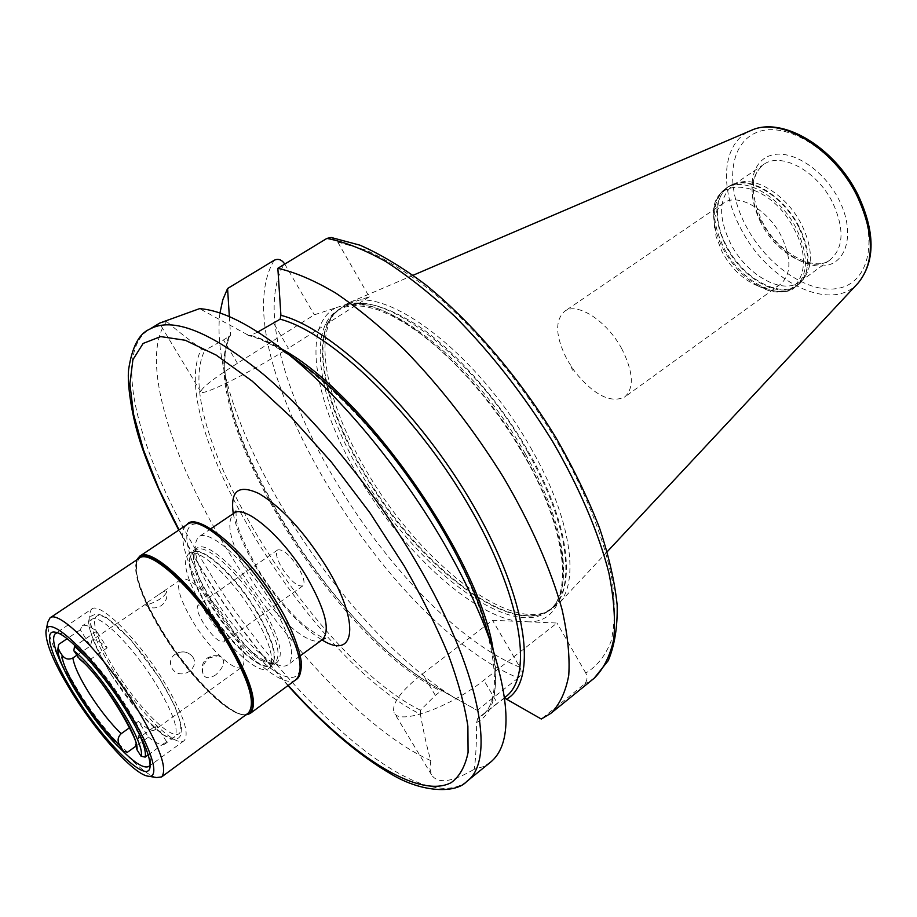 <?xml version="1.0" encoding="UTF-8"?>
<svg xmlns="http://www.w3.org/2000/svg" width="917" height="917" viewBox="0 0 917 917"><rect width="100%" height="100%" fill="white"/><g stroke="black" fill="none" stroke-linecap="round" stroke-linejoin="round"><path stroke-width="0.69" stroke-dasharray="4.58 3.44" d="M216.183 600.52C239.841 639.676 277.312 673.731 288.247 664.584C295.985 656.136 290.288 635.355 271.145 602.217C246.765 561.445 208.812 527.997 198.634 536.972C190.747 546.223 196.605 567.405 216.183 600.52M156.612 777.559C141.631 774.762 104.802 734.288 78.404 692.713C57.611 659.69 47.363 636.26 47.684 622.414M118.167 746.335C104.767 731.984 91.838 715.145 79.355 695.82L63.995 669.192M57.473 632.833L59.823 633.085C71.664 635.263 103.036 669.33 125.652 705.288C142.685 732.694 151.03 751.768 150.709 762.508L150.147 764.812M91.689 609.071C99.655 601.506 136.656 637.533 162.481 679.199C182.861 712.979 190.071 733.474 184.111 740.695C175.411 748.226 138.845 711.672 113.903 671.76C93.167 638.026 85.762 617.13 91.689 609.071L55.513 633.464M116.31 672.138C135.601 702.663 162.332 731.468 174.471 734.265C186.896 737.532 180.557 711.879 159.673 678.786C138.948 645.706 110.155 615.777 99.46 615.548C88.456 614.826 96.858 641.602 116.31 672.138M154.847 682.191C131.784 645.041 98.807 612.751 91.757 619.445C86.542 626.552 93.213 645.167 111.748 675.313C134.111 711.053 166.745 743.767 174.379 737.108C179.617 730.677 173.107 712.371 154.847 682.191M241.962 667.049C235.084 672.918 209.787 649.374 193.395 622.483C179.927 599.878 175.663 585.608 180.603 579.67C187.137 573.847 212.652 597.116 229.399 624.775C242.684 647.391 246.868 661.478 241.962 667.049L154.847 729.909C151.947 731.606 146.479 728.763 138.421 721.358L148.428 737.108L135.659 746.335M127.543 752.204C112.757 739.159 97.454 720.521 81.659 696.29C66.414 672.081 58.757 654.795 58.665 644.433M87.104 658.039C99.426 671.118 111.381 686.684 122.993 704.749L136.495 728.373M148.428 737.108C156.429 743.595 161.954 745.865 165.003 743.928L166.527 741.578L148.222 754.897M147.362 602.377L158.79 594.571C163.295 591.35 165.874 590.319 166.504 591.476C166.596 593.253 164.452 595.775 160.097 599.042C152.302 603.386 147.27 605.231 145.001 604.578L91.895 640.261C94.554 638.656 99.632 641.178 107.151 647.838L96.663 631.263C89.671 626.002 84.845 624.225 82.163 625.944L80.26 629.796L90.496 645.923L76.741 655.334M91.895 640.261L90.496 645.923M154.847 729.909L156.28 725.393L138.639 738.093L135.521 744.421M166.527 741.578L156.28 725.393M96.663 631.263L75.286 645.82M80.26 629.796L67.09 638.725M138.421 721.358L129.618 727.662M107.151 647.838L89.098 660.274C99.838 670.407 110.682 683.944 121.64 700.897C132.151 717.713 137.814 730.115 138.639 738.093M79.905 659.461C82.782 661.776 85.854 662.051 89.098 660.274M215.873 674.786C210.05 678.5 205.981 678.637 203.666 675.199C201.224 669.204 203.058 663.438 209.168 657.902L218.189 655.689C226.212 659.025 225.444 665.387 215.873 674.786M175.491 654.108C163.937 660.893 174.058 681.044 189.659 671.233C194.874 666.521 195.906 661.776 192.788 656.996C188.868 652.274 183.939 650.864 177.978 652.755L175.491 654.108M218.59 624.087C224.207 633.613 225.983 639.562 223.908 641.946C219.14 642.611 212.308 636.341 203.436 623.124C197.797 613.599 196.009 607.616 198.083 605.163C202.806 604.475 209.649 610.779 218.59 624.087M282.023 568.082C290.643 581.023 297.578 586.949 302.851 585.871C305.304 583.246 303.848 577.229 298.483 567.852C289.795 554.819 282.849 548.859 277.622 549.959C275.157 552.653 276.625 558.694 282.023 568.082M159.867 323.013L166.665 321.466C175.032 328.871 186.644 338.041 201.499 348.987C163.192 420.937 310.771 660.446 420.341 714.16C423.769 733.038 427.253 748.536 430.818 760.629C367.442 732.27 284.236 643.459 227.382 549.959C170.012 456.861 139.04 357.252 166.665 321.466M290.368 355.532C273.931 344.597 259.282 337.467 246.398 334.143L199.562 308.651M490.503 762.222L483.03 766.727L474.341 769.203C475.82 757.557 476.588 741.991 476.634 722.504C495.822 712.543 500.292 685.01 490.045 639.906M430.818 760.629L429.901 768.526L431.517 774.773C437.604 784.195 451.886 782.339 474.341 769.203M331.507 237.526L337.731 242.019L369.287 296.856L345.72 304.559C386.114 293.979 474.593 365.47 524.788 455.99C576.862 546.314 573.698 621.726 529.396 621.864L557.009 623.033L483.855 680.231C449.651 707.649 398.414 725.611 394.035 712.543C391.444 703.729 400.935 690.822 422.519 673.846L492.532 620.305L518.174 621.394C470.73 614.975 400.889 549.283 358.226 476.049C314.531 403.159 300.616 325.168 336.149 307.688L314.325 314.806L237.423 363.281C213.546 378.48 201.339 387.994 200.789 391.8C200.445 397.29 250.307 372.692 288.397 348.265L273.656 323.231M201.499 348.987L204.835 350.351L223.496 339.932L229.651 336.115L230.499 335.175L230.396 332.493C223.461 347.933 222.842 369.058 228.528 395.869C248.106 491.982 347.348 633.326 431.105 684.38L444.023 691.739L443.049 690.856L440.871 691.097L435.346 695.373L420.41 710.228L420.341 714.16M476.634 722.504L477.677 718.469L497.358 703.167L483.855 680.231M529.396 621.864L518.174 621.394M504.705 698.124L497.358 703.167M337.731 242.019L365.883 250.089C386.676 259.637 408.753 273.518 432.136 291.709C479.373 331.381 527.401 389.885 562.717 451.416C587.877 497.53 604.83 542.039 612.132 579.911C615.284 603.764 614.952 624.133 611.135 641.017C605.472 655.666 597.024 666.338 585.791 673.044C587.808 677.514 587.235 681.297 584.049 684.403L541.271 719.02M585.791 673.044L557.009 623.033M257.837 332L250.708 335.358L248.45 335.542L246.398 334.143M229.353 316.652L230.396 332.493M284.751 264.096L314.325 314.806M274.172 260.279C219.874 350.752 385.14 623.285 518.231 677.95C521.292 675.038 521.865 671.473 519.939 667.278L492.532 620.305M518.231 677.95L477.23 710.331L444.023 691.739M336.149 307.688L345.72 304.559M369.287 296.856L288.397 348.265M219.954 313.041C217.959 328.79 219.163 347.05 223.565 367.843C246.57 479.763 358.329 638.92 455.783 698.559L477.23 710.331M532.02 450.109C479.178 354.34 384.349 283.112 347.474 303.389L335.622 312.089C312.812 338.522 328.32 406.827 366.387 470.868C415.493 556.195 502.837 629.028 546.28 612.097L558.487 603.89C580.083 582.318 571.142 518.472 532.02 450.109M805.16 276.487C813.184 263.443 811.981 246.111 801.561 224.482C787.543 196.582 757.522 176.798 739.194 182.529L732.523 185.555C718.607 197.866 718.022 217.295 730.746 243.842C746.587 275.111 782.533 295.469 800.06 281.737L805.16 276.487L802.799 279.811C788.173 302.61 744.81 282.39 726.757 246.306C711.695 218.796 715.088 188.524 735.251 183.629L727.926 186.953C713.713 199.551 713.151 219.45 726.218 246.662C742.472 278.699 779.267 299.618 797.182 285.577L802.799 279.811C810.983 266.503 809.734 248.771 799.051 226.625C784.677 198.049 753.957 177.772 735.251 183.629L739.194 182.529M714.538 227.909C713.609 216.423 716.555 208.182 723.353 203.196C737.406 192.387 767.793 209.225 781.307 236.208C791.692 258.468 791.371 274.527 780.356 284.373C773.352 289.073 764.606 289.038 754.106 284.27C741.085 277.736 730.459 267.007 722.218 252.083L716.039 236.38L714.011 220.057C714.951 229.491 718.011 239.131 723.181 248.977C733.004 266.79 745.716 279.605 761.316 287.422C778.269 293.268 789.491 293.188 794.982 287.17C777.1 301.2 740.306 280.235 724.04 248.186C710.95 220.963 711.489 201.052 725.679 188.478C716.67 195.206 712.773 205.729 714.011 220.057C706.847 172.602 768.675 177.199 794.466 229.663C816.783 270.526 794.615 304.914 761.316 287.422L754.106 284.27M621.852 348.918C606.962 320.824 576.931 301.601 564.551 311.344C554.533 320.698 555.473 336.963 567.371 360.14L575.108 372.038C594.09 395.193 610.619 403.514 624.706 397.004C634.358 388.051 633.406 372.027 621.852 348.918M213.076 604.681C229.594 630.644 246.077 648.949 262.526 659.598C269.208 663.484 274.137 664.344 277.335 662.166C284.167 654.658 278.997 636.089 261.826 606.481C240.025 570.11 206.21 540.102 197.201 548.045C194.072 550.315 193.2 555.255 194.599 562.855C196.96 574.443 203.115 588.382 213.076 604.681M204.64 610.562C225.949 645.694 259.316 676.379 268.773 668.401L269.942 667.255C274.745 658.452 269.071 640.295 252.932 612.774C232.161 578.283 200.307 548.664 189.911 553.272L188.432 553.983C181.635 562.052 187.034 580.919 204.64 610.562M322.417 639.607C310.783 649.259 273.037 616.006 249.791 577.114C230.591 544.194 225.238 522.931 233.732 513.314M276.464 602.389C302.897 645.648 307.745 680.219 289.187 677.285C270.985 674.981 235.623 639.39 211.655 600.383C187.469 561.399 178.838 525.258 195.195 523.939C211.139 521.968 250.284 559.118 276.464 602.389M296.065 679.623C282.723 690.73 237.285 649.19 208.618 601.839C186.289 566.03 176.064 531.413 187.148 524.513M250.135 713.483C237.973 723.719 193.006 680.861 163.65 633.108C140.84 596.944 129.538 562.499 139.705 556.218M246.318 714.526C231.302 718.183 190.461 677.537 163.318 633.509C141.333 597.357 132.69 572.667 137.424 559.45M162.985 633.899C191.917 680.987 236.219 723.238 248.163 713.174C238.374 723.364 192.341 681.457 163.352 633.521C139.625 594.617 131.612 569.503 139.327 558.178C129.343 564.345 140.496 598.262 162.985 633.899M288.225 685.4C256.462 649.901 227.611 611.169 201.66 569.17L179.056 529.923M233.285 513.612C236.322 529.327 244.128 547.598 256.691 568.425C277.702 601.896 299.469 625.726 321.97 639.928M466.753 781.456C418.794 818.95 284.362 696.874 205.087 565.204C141.631 463.234 109.432 353.824 149.322 329.386M435.346 695.373L422.519 673.846M229.651 336.115C193.636 410.277 332.653 637.475 440.871 691.097M420.41 710.228C312.319 656.629 167.868 421.98 204.835 350.351M250.708 335.358C260.153 337.915 270.595 342.534 282.046 349.205M493.174 649.889C498.859 683.28 495.031 705.265 481.666 715.833L477.677 718.469M237.423 363.281L223.496 339.932M519.939 667.278C390.929 614.333 231.944 351.44 284.453 263.592M525.613 454.385C567.096 526.656 574.329 592.898 548.561 610.814C510.161 641.533 413.945 565.732 361.619 474.376C319.907 404.615 305.785 330.074 337.605 310.37L345.354 306.943L354.673 305.602L365.539 306.507L377.838 309.797L391.364 315.528L405.876 323.678L421.121 334.189L436.813 346.913L452.677 361.665L468.415 378.194L483.717 396.213L498.321 415.412L511.927 435.415L524.283 455.864C566.385 528.742 572.575 595.11 548.561 610.814L550.762 609.106C512.259 639.906 416.009 564.23 363.74 472.908C322.073 403.182 308.055 328.63 339.955 308.88L337.605 310.37C370.995 283.066 470.364 354.34 525.613 454.385M584.049 684.403L594.101 678.316M528.02 452.654C472.84 352.667 373.448 281.519 339.955 308.88L333.456 314.565C310.829 340.78 326.337 408.753 364.278 472.519C413.212 557.502 500.132 630.094 543.208 613.29L550.762 609.106C576.587 591.133 569.446 524.879 528.02 452.654M335.622 312.089L333.456 314.565C349.927 296.558 378.182 300.329 418.209 325.867C456.597 352.013 499.547 400.752 528.719 452.184C574.718 532.215 577.504 602.882 543.208 613.29L546.28 612.097M858.243 282.917C831.387 313.763 767.311 281.657 740.73 228.39C718.756 187.939 722.172 142.043 751.161 130.42M856.455 194.393C879.151 238.443 869.373 282.276 838.975 288.179C808.863 294.747 766.646 265.621 745.911 225.857C724.785 186.243 729.026 142.295 757.912 131.979C786.442 120.998 834.183 150.216 856.455 194.393M761.19 221.513C746.186 193.246 749.693 162.355 770.165 155.569C790.385 148.336 823.317 168.888 838.78 199.425C854.564 229.869 848.328 260.715 827.111 265.322C806.112 270.366 775.908 249.871 761.19 221.513M760.858 222.854C748.387 196.502 749.258 177.084 763.483 164.59C780.688 151.465 816.955 170.7 832.613 202.508C844.546 228.7 843.766 247.773 830.286 259.729C812.416 273.713 776.401 253.883 760.858 222.854M798.615 226.958C782.235 194.072 745.143 173.772 727.926 186.953L725.679 188.478C742.862 175.319 779.954 195.653 796.357 228.551C808.897 255.614 808.439 275.157 794.982 287.17L797.182 285.577C810.651 273.541 811.132 254.009 798.615 226.958M262.526 659.598C269.552 663.22 273.759 664.149 275.157 662.372C265.735 670.304 232.849 640.272 211.942 605.747C194.691 576.598 189.464 558.029 196.272 550.028C205.099 542.222 238.363 571.795 259.832 607.581C276.751 636.73 281.851 654.99 275.157 662.372L271.627 664.94C278.275 657.592 273.128 639.332 256.175 610.172C234.66 574.351 201.431 544.709 192.662 552.47L193.636 552.011C203.929 547.46 235.314 576.564 255.728 610.504C271.592 637.579 277.152 655.472 272.395 664.183C264.807 675.646 229.972 644.823 207.999 608.475C189.567 577.171 184.775 558.35 193.636 552.011L189.911 553.272M269.942 667.255L271.627 664.94C262.273 672.826 229.41 642.714 208.468 608.166C191.183 579.005 185.922 560.447 192.662 552.47L196.272 550.028C194.129 550.739 193.567 555.014 194.599 562.855M300.203 655.838L288.247 664.584M245.71 714.973C229.227 716.475 189.911 676.494 163.283 633.487C141.997 598.721 133.171 574.18 136.793 559.863M45.953 631.687L46.148 630.621M147.305 776.034L148.382 776.218M59.823 633.085L55.857 632.317M150.709 762.508L150.079 766.509M184.111 740.695L148.886 766.44M111.53 675.233C75.412 611.57 91.998 617.084 95.861 614.012C98.176 613.863 101.787 615.101 106.67 617.714L130.604 639.55L159.936 678.878L174.666 705.712L181.463 725.702L181.761 731.548C180.855 736.729 178.311 739.331 174.104 739.331C171.685 739.274 167.834 737.681 162.55 734.517L140.163 713.552L111.53 675.233M174.379 737.108L165.003 743.928M91.757 619.445L82.163 625.944M180.603 579.67L158.79 594.571M145.001 604.578C150.113 608.659 155.546 609.014 161.266 605.61C166.034 601.953 167.777 597.231 166.504 591.476M192.788 656.996C188.891 652.216 183.95 650.795 177.978 652.755M218.189 655.689L212.675 655.644L207.586 657.856C201.855 662.716 200.536 668.493 203.666 675.199M302.851 585.871L223.908 641.946M287.961 685.595C256.118 649.935 227.198 611.066 201.201 568.998L178.781 530.106M431.517 774.773L394.035 712.543M504.637 697.619L481.666 715.833C507.754 697.94 494.229 615.387 437.581 521.601C381.587 427.803 296.787 347.245 248.45 335.542M200.789 391.8L159.558 323.369M443.049 690.856C334.441 637.923 194.542 407.503 230.499 335.175M431.105 684.38L455.783 698.559M228.528 395.869L223.565 367.843M607.237 551.69L558.487 603.89M800.06 281.737L830.286 259.729C815.305 272.647 778.006 253.539 762.21 221.478C749.968 194.438 750.393 175.479 763.483 164.59L732.523 185.555M723.353 203.196L564.551 311.344M780.356 284.373L624.706 397.004M571.211 366.479L572.277 369.872L575.108 372.038M413.131 275.249L347.474 303.389M235.933 511.056L236.219 517.99C236.655 527.011 243.865 543.964 257.849 568.861C271.306 592.073 295.583 618.929 306.645 627.274C318.325 635.538 324.538 639.218 325.283 638.301M210.921 528.696L198.634 536.972M277.622 549.959L198.083 605.163M277.335 662.166L268.773 668.401M197.201 548.045L188.432 553.983"/><path stroke-width="1.38" d="M46.148 630.621L47.684 622.414L49.999 617.909C58.608 609.381 102.566 653.431 134.1 703.82C158.916 744.466 168.098 768.836 161.644 776.905L156.612 777.559L148.382 776.218M74.667 696.954C55.261 666.155 45.678 644.399 45.953 631.687C46.412 611.501 92.285 653.832 125.95 707.626C152.142 748.467 161.277 780.023 147.305 776.034C133.607 773.501 99.323 735.732 74.667 696.954M76.26 697.275C52.407 660.481 41.62 628.283 55.857 632.317C68.041 634.541 100.572 669.914 124.07 707.236C141.745 735.675 150.411 755.436 150.079 766.509C149.012 785.984 106.051 744.593 76.26 697.275M63.995 669.192C54.137 649.351 51.306 637.453 55.513 633.464L57.473 632.833M150.147 764.812L148.886 766.44C143.705 769.042 133.469 762.348 118.167 746.335M135.659 746.335L127.543 752.204L123.577 751.332L119.577 745.074C117.204 740.798 117.743 737.004 121.182 733.692C110.762 723.582 100.4 710.56 90.072 694.616C80.031 678.706 74.288 666.499 72.856 657.993C68.546 660.068 64.947 659.105 62.035 655.105L57.931 648.697L58.665 644.433L67.09 638.725M136.495 728.373C143.442 742.495 146.33 752.066 145.161 757.121L148.222 754.897M75.286 645.82L74.552 646.325L87.104 658.039M76.741 655.334L72.856 657.993M129.618 727.662L121.182 733.692M74.552 646.325L73.807 650.715L79.905 659.461C104.698 678.19 141.906 747.366 135.521 744.421L137 749.808L141.103 756.227L145.161 757.121M57.931 648.697C56.063 665.226 97.477 729.691 123.577 751.332M141.103 756.227C146.204 743.217 100.389 671.061 73.807 650.715M149.322 329.386L159.867 323.013L199.562 308.651C222.155 310.244 250.926 324.767 285.886 352.231C338.545 393.966 399.869 467.292 442.877 541.397C464.392 578.467 480.646 613.083 491.627 645.247C511.17 706.629 510.792 745.613 490.503 762.222L466.753 781.456C496.578 760.743 479.958 669.444 415.71 561.158C373.242 489.025 314.691 417.671 263.294 374.251C210.108 331.266 172.109 316.308 149.322 329.386C138.914 333.822 132.025 347.199 128.632 369.482C126.993 382.572 131.337 417.155 142.341 448.241C151.339 473.837 163.49 501.129 178.781 530.106M490.045 639.906L483.064 616.362C456.574 534.943 377.735 422.657 310.141 370.09L290.368 355.532M504.705 698.124L541.271 719.02L550.853 713.346C559.737 704.52 565.697 691.819 568.758 675.256C569.95 656.549 567.692 634.564 562.006 609.324C550.979 569.537 530.84 523.825 503.364 477.172C473.871 429.832 440.985 387.444 404.718 349.996C380.991 327.163 358.008 308.192 335.794 293.108C314.451 280.487 295.136 272.223 277.851 268.303L326.899 238.409L331.175 237.48L359.9 245.16C380.693 254.261 402.609 267.455 425.66 284.751C472.244 322.486 520.008 378.446 556.642 438.842C573.904 469.16 588.187 498.837 599.477 527.848C608.831 555.92 614.734 581.653 617.164 605.048C617.634 626.781 614.665 645.304 608.258 660.618L594.101 678.316C603.535 669.066 610.08 656.01 613.748 639.172C615.559 620.236 613.932 598.125 608.865 572.838C598.767 533.075 579.475 487.684 552.676 441.616C523.825 394.906 491.317 353.286 455.164 316.743C431.448 294.506 408.363 276.132 385.931 261.62C364.313 249.573 344.643 241.836 326.899 238.409M506.436 699.27C538.084 681.469 528.192 600.543 473.596 506.001C419.298 411.469 333.054 328.458 280.911 315.31L280.144 319.185L257.837 332M284.751 264.096L284.453 263.592C281.519 259.522 278.092 258.411 274.172 260.279L227.576 288.523L229.353 316.652M280.911 315.31L277.851 268.303M227.576 288.523L222.797 299.79L219.954 313.041M235.933 511.056L233.732 513.314C244.587 503.903 282.837 536.525 306.748 576.999C325.489 609.908 330.716 630.781 322.417 639.607L300.203 655.838M275.249 604.051C298.472 644.296 305.407 669.49 296.065 679.623L250.135 713.483C258.548 703.992 250.811 678.947 226.923 638.347C196.41 588.106 150.755 546.108 139.705 556.218L187.148 524.513C199.356 513.669 245.515 554.292 275.249 604.051M137.424 559.45C144.519 542.405 193.372 584.794 226.075 638.748C251.269 679.142 259.58 712.99 246.318 714.526M161.644 776.905L248.163 713.174C256.428 703.832 248.782 679.153 225.227 639.149C195.161 589.642 150.193 548.228 139.327 558.178L49.999 617.909M119.577 745.074C96.503 724.934 61.852 670.946 62.035 655.105M78.002 657.294C101.604 676.7 139.544 736.42 137 749.808M179.056 529.923L158.928 488.979L143.533 450.041L133.618 414.518L129.882 383.879L132.908 359.682L143.121 343.439L160.658 336.596L185.268 340.264L216.206 355.108L252.175 381.105L291.354 417.384L331.461 462.179L369.998 512.912L404.5 566.408C421.992 597.139 436.607 626.575 448.344 654.704C458.202 681.514 464.713 705.345 467.876 726.207L468.083 752.376C465.251 766.36 459.635 776.447 451.221 782.625C418.553 799.739 350.982 755.207 288.225 685.4M321.97 639.928C355.372 660.87 360.622 622.815 326.773 567.463C304.604 532.181 282.149 507.628 259.396 493.793C238.718 483.97 230.007 490.584 233.285 513.612M504.637 697.619L505.783 696.714C534.107 675.863 521.555 595.144 467.601 503.548C413.899 411.951 330.888 332.504 280.144 319.185M282.046 349.205C363.27 392.659 479.889 558.728 493.174 649.889M858.243 282.917C875.483 261.219 875.311 231.703 857.739 194.358C834.413 147.224 782.407 115.863 751.161 130.42C780.344 116.276 833.324 147.557 856.856 195.436C874.359 233.262 874.818 262.422 858.243 282.917L607.237 551.69M187.148 524.513C195.493 511.193 245.297 548.561 276.693 602.48C292.718 627.4 302.037 656.904 301.349 664.951C301.131 672.929 299.366 677.823 296.065 679.623M136.793 559.863L139.705 556.218M245.71 714.973L250.135 713.483M310.141 370.09L285.886 352.231M483.064 616.362L491.627 645.247M594.101 678.316L550.853 713.346M751.161 130.42L413.131 275.249M287.961 685.595C323.873 725.553 358.421 755.138 391.593 774.361C423.471 793.377 456.471 793.113 466.753 781.456M325.283 638.301L322.417 639.607M233.732 513.314L210.921 528.696"/></g></svg>
